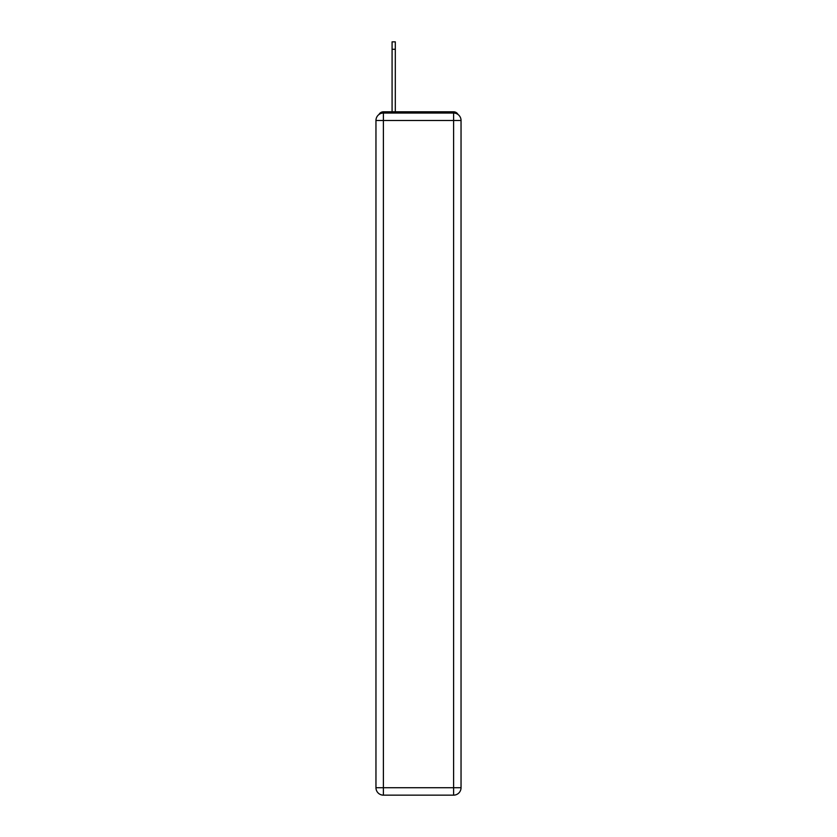 <?xml version="1.0" encoding="UTF-8"?>
<svg xmlns="http://www.w3.org/2000/svg" width="837" height="837" viewBox="0 0 837 837"><rect width="100%" height="100%" fill="white"/><g stroke="black" fill="none" stroke-linecap="round" stroke-linejoin="round"><path stroke-width="1.26" d="M458.006 114.481A4.959 4.959 0 0 0 453.602 111.802L383.398 111.802A4.959 4.959 0 0 0 378.994 114.481M383.398 111.802L392.082 111.802L392.082 41.85L395.305 41.85L395.305 111.802L399.155 111.802M437.845 111.802L453.602 111.802M383.398 113.037L453.602 113.037A7.439 7.439 0 0 1 461.041 120.476L461.041 787.711A7.439 7.439 0 0 1 453.602 795.15L383.398 795.15L383.398 787.711L453.602 787.711L453.602 120.476L383.398 120.476L383.398 787.711L375.959 787.711L375.959 120.476L383.398 120.476L383.398 113.037A7.439 7.439 0 0 0 375.959 120.476A7.439 7.439 0 0 1 383.398 113.037M375.959 787.711A7.439 7.439 0 0 0 383.398 795.15A7.439 7.439 0 0 1 375.959 787.711M453.602 795.15A7.439 7.439 0 0 0 461.041 787.711L453.602 787.711L453.602 795.15M461.041 120.476A7.439 7.439 0 0 0 453.602 113.037L453.602 120.476L461.041 120.476M392.082 49.289L395.305 49.289"/></g></svg>
